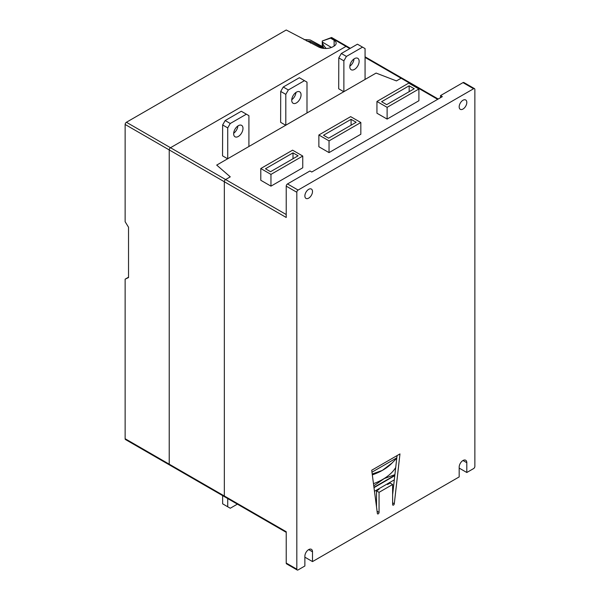 <?xml version="1.0" encoding="UTF-8"?>
<svg xmlns="http://www.w3.org/2000/svg" width="600" height="600" viewBox="0 0 600 600"><rect width="100%" height="100%" fill="white"/><g stroke="black" fill="none" stroke-linecap="round" stroke-linejoin="round"><path stroke-width="0.9" d="M323.197 47.453A1.8 1.035 120 0 0 322.68 47.625L322.252 47.865L322.98 48.3M323.062 47.37L322.298 47.812L310.538 41.483A21.585 12.457 0 0 0 306.832 41.093M304.178 39.668A23.977 13.845 180 0 1 310.365 40.027L322.252 46.485M310.538 43.088L310.538 41.483M330.585 38.16L322.252 41.01L331.59 37.477L330.585 38.16L334.132 40.282A7.192 4.155 180 0 1 336.15 43.17A7.192 4.155 180 0 1 334.05 46.102L332.993 46.718A10.492 6.06 180 0 1 318.945 47.123L286.222 30L126.405 122.265A1.8 1.035 120 0 0 125.137 124.47L125.137 221.73L128.528 227.228L128.528 277.567L125.137 279.157L128.528 277.2M346.98 46.365A1.8 1.035 120 0 0 346.897 46.312A1.8 1.035 120 0 0 345.998 46.395L170.498 147.72L345.99 46.402A1.8 1.035 -60 0 1 346.89 46.312L350.325 48.3M322.252 41.01L322.252 41.992L331.41 47.468M326.25 48.472A29.977 17.303 180 0 1 322.252 41.992L322.252 44.438A29.977 17.303 0 0 0 324.105 48.427M322.252 44.438L322.252 46.89L323.64 47.715M125.137 279.157L125.137 438.728A1.8 1.035 120 0 0 125.505 439.553L169.597 465.007A1.8 1.035 -60 0 1 169.23 464.175L169.23 149.925L169.222 464.183A1.8 1.035 120 0 0 169.597 465.007A1.8 1.035 120 0 0 169.688 465.045M125.137 124.47L169.222 149.925A1.8 1.035 -60 0 1 170.498 147.727A1.8 1.035 120 0 0 169.222 149.925L224.333 181.74L224.333 495.998A1.8 1.035 120 0 0 224.708 496.822L286.222 532.335M438.195 99.023L402 78.127A1.8 1.035 120 0 0 401.1 78.218L396.442 80.91L376.095 73.073L365.07 79.44L365.07 48.6L362.528 47.13L346.418 56.43L343.875 60.84L343.875 91.672L306.998 112.965L306.998 82.133L304.447 80.662L288.345 89.963L285.803 94.365L285.803 125.205L248.917 146.498L248.917 115.657L246.375 114.195L230.265 123.495L227.722 127.898L227.722 158.738L216.697 165.097L230.265 176.85L225.6 179.542A1.8 1.035 120 0 0 224.333 181.74L286.222 217.478L286.222 186.15L296.82 192.263L296.82 569.175A1.8 1.035 120 0 0 297.195 570A1.8 1.035 120 0 0 298.095 569.91L304.875 565.995L304.875 556.207A5.393 3.113 -60 0 1 307.23 550.778A5.393 3.113 -60 0 1 311.385 549.33A5.393 3.113 -60 0 1 312.502 551.798L312.502 561.592L304.875 557.183M216.697 165.097L230.265 176.85M224.333 495.998L286.222 531.727L286.222 563.055A1.8 1.035 120 0 0 286.597 563.88L297.195 570M474.495 88.65L463.897 82.53A1.8 1.035 120 0 0 462.998 82.62L473.595 88.74A1.8 1.035 120 0 1 474.495 88.65A1.8 1.035 120 0 1 474.862 89.475L474.862 466.388A1.8 1.035 120 0 1 473.595 468.585L466.808 472.5L466.808 462.713A5.393 3.113 -60 0 0 465.69 460.245A5.393 3.113 -60 0 0 461.535 461.685A5.393 3.113 -60 0 0 459.18 467.115L459.18 476.91L312.502 561.592M473.595 88.74L298.095 190.065A1.8 1.035 120 0 0 296.82 192.263M459.18 106.852A5.393 3.113 -60 0 1 461.535 101.422A5.393 3.113 -60 0 1 465.69 99.975A5.393 3.113 -60 0 1 466.808 102.442A5.393 3.113 -60 0 1 464.452 107.873A5.393 3.113 -60 0 1 460.298 109.32A5.393 3.113 -60 0 1 459.18 106.852M304.875 195.938A5.393 3.113 -60 0 1 307.23 190.507A5.393 3.113 -60 0 1 311.385 189.06A5.393 3.113 -60 0 1 312.502 191.528A5.393 3.113 -60 0 1 310.147 196.958A5.393 3.113 -60 0 1 305.993 198.405A5.393 3.113 -60 0 1 304.875 195.938M377.377 513.495L371.715 470.235L399.967 453.923L394.298 503.768A1.193 0.69 -60 0 1 393.735 504.885A1.193 0.69 -60 0 1 392.873 505.147A1.193 0.69 -60 0 1 392.625 504.6L392.625 484.493L379.058 492.33L379.058 512.393A1.193 0.69 -60 0 1 378.54 513.592A1.193 0.69 -60 0 1 377.618 513.915A1.193 0.69 -60 0 1 377.377 513.495M376.515 506.895L376.515 490.86L379.058 489.39L378.428 489.022M379.058 492.33L376.515 490.86M392.625 484.493L390.082 483.03L387.54 484.493L386.903 484.125M378.045 489.975L377.468 489.577M392.625 494.662L397.065 455.595M396.81 457.845L371.97 472.185M394.785 475.658L373.995 487.665M373.957 487.35L394.83 475.305M372.322 474.877A54.735 31.605 0 0 0 390.93 464.153L396.772 458.22M372.21 474.015L382.298 470.43L392.332 462.81M373.478 483.675A54.735 31.605 0 0 0 395.707 467.528M394.897 474.66L384.248 478.567L373.763 485.865M394.312 479.85L374.475 491.303M466.808 472.5L459.18 468.097M462.998 82.62L440.528 95.588L442.335 96.637L311.767 172.012L309.96 170.97L287.498 183.945A1.8 1.035 120 0 0 286.222 186.15M440.528 97.68L440.528 95.588M302.752 156.045L302.752 167.79L270.96 186.15L260.79 180.27L260.79 168.525L270.96 174.398L302.752 156.045L292.582 150.172L260.79 168.525M360.832 122.512L360.832 134.257L329.04 152.618L318.862 146.745L318.862 134.993L329.04 140.873L360.832 122.512L350.655 116.64L318.862 134.993M418.905 88.98L418.905 100.733L387.112 119.085L376.942 113.212L376.942 101.468L387.112 107.34L418.905 88.98L408.735 83.108L376.942 101.468M343.875 91.672L365.07 79.44M285.803 125.205L306.998 112.965M227.722 158.738L248.917 146.498M270.96 174.398L270.96 186.15M293.002 152.865L298.095 155.797L270.54 171.705L265.447 168.773L293.002 152.865L293.002 158.738M329.04 140.873L329.04 152.618M351.082 119.333L356.168 122.265L328.612 138.18L323.528 135.24L351.082 119.333L351.082 125.205M387.112 107.34L387.112 119.085M409.155 85.8L414.248 88.74L386.692 104.648L381.6 101.708L409.155 85.8L409.155 91.672M227.722 498.562L227.722 506.768L230.265 508.237L237.368 504.135M233.655 133.77A6.592 3.81 -60 0 1 236.535 127.132A6.592 3.81 -60 0 1 241.62 125.37A6.592 3.81 -60 0 1 242.985 128.385A6.592 3.81 -60 0 1 240.105 135.023A6.592 3.81 -60 0 1 235.02 136.792A6.592 3.81 -60 0 1 233.655 133.77M291.735 100.245A6.592 3.81 -60 0 1 294.615 93.608A6.592 3.81 -60 0 1 299.692 91.838A6.592 3.81 -60 0 1 301.058 94.86A6.592 3.81 -60 0 1 298.178 101.49A6.592 3.81 -60 0 1 293.1 103.26A6.592 3.81 -60 0 1 291.735 100.245M362.528 47.13L357.442 44.197L341.332 53.498L338.79 57.9L338.7 88.793L343.785 91.725M304.447 80.662L299.362 77.722L283.252 87.023L280.71 91.433L280.627 122.325L285.712 125.257M222.638 495.615L222.638 503.827L227.722 506.768M246.375 114.195L241.29 111.255L225.18 120.555L222.638 124.958L222.548 155.85L227.632 158.79M233.678 133.245A6.592 3.81 120 0 0 237.877 125.977M230.265 123.495L225.18 120.555M227.722 127.898L222.638 124.958M291.757 99.712A6.592 3.81 120 0 0 295.95 92.445M288.345 89.963L283.252 87.023M285.803 94.365L280.71 91.433M346.418 56.43L341.332 53.498M343.875 60.84L338.79 57.9M349.83 66.188A6.592 3.81 120 0 0 354.03 58.92M349.808 66.713A6.592 3.81 -60 0 1 352.688 60.075A6.592 3.81 -60 0 1 357.772 58.305A6.592 3.81 -60 0 1 359.138 61.328A6.592 3.81 -60 0 1 356.257 67.965A6.592 3.81 -60 0 1 351.173 69.727A6.592 3.81 -60 0 1 349.808 66.713M324.075 48.427L322.68 47.625M322.493 47.032L310.365 40.027M126.405 122.265L286.222 214.538M331.155 37.83L345.998 46.395M334.132 40.282L334.132 46.057M125.137 438.728L224.333 495.99M379.058 512.393L377.085 511.26M394.298 503.768L392.625 502.808M312.502 551.798L308.692 549.6M466.808 462.713L462.998 460.507M287.498 183.945L298.095 190.065M437.67 99.33L365.07 57.42M286.222 563.055L296.82 569.175M345.99 46.402L349.8 48.608M346.897 46.312L331.59 37.477M401.91 78.082L365.07 56.812M224.618 496.763L169.597 465"/></g></svg>
